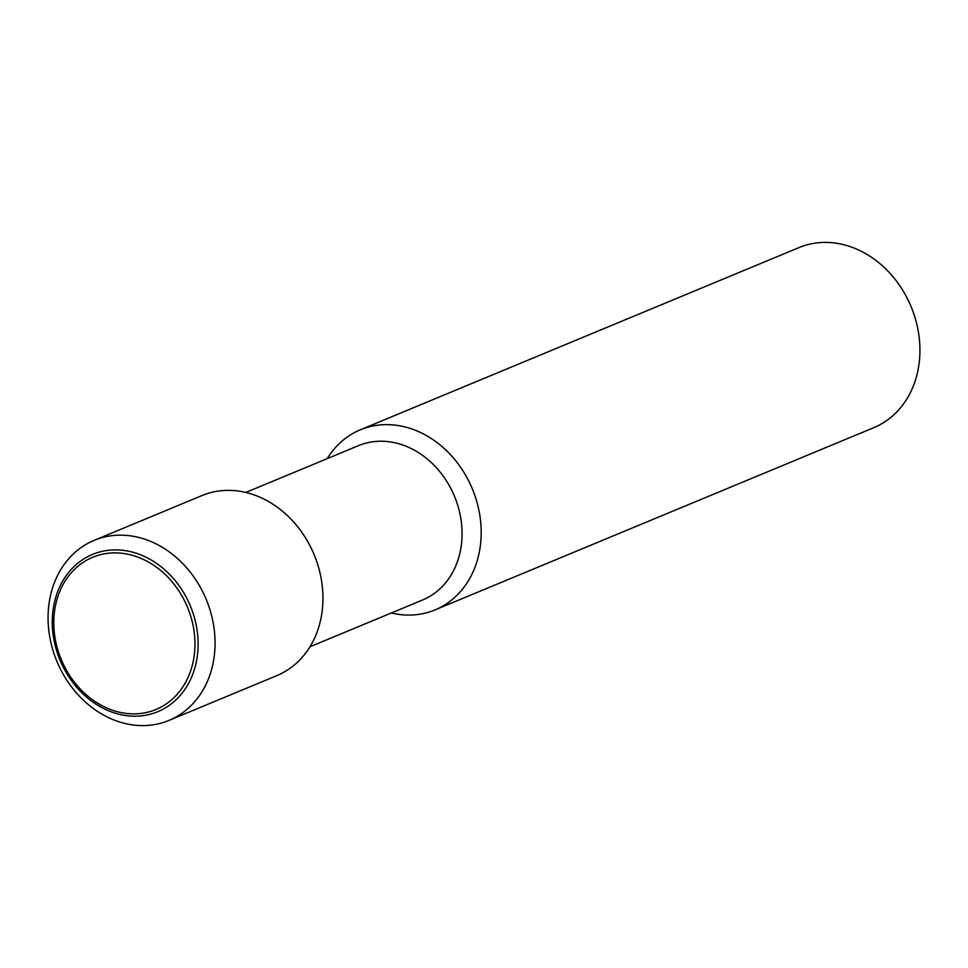 <?xml version="1.0" encoding="UTF-8"?>
<svg xmlns="http://www.w3.org/2000/svg" width="968" height="968" viewBox="0 0 968 968"><rect width="100%" height="100%" fill="white"/><g stroke="black" fill="none" stroke-linecap="round" stroke-linejoin="round"><path stroke-width="1.45" d="M327.184 458.651A97.49 80.828 67.4 0 1 358.354 430.651A97.49 80.828 67.4 0 1 360.29 429.816L799.036 247.578A97.49 80.828 67.4 0 1 910.585 305.428A97.49 80.828 67.4 0 1 875.774 426.803A97.49 80.828 67.4 0 1 873.838 427.65L435.092 609.888A97.49 80.828 67.4 0 1 391.302 612.998M360.29 429.816A97.49 80.828 67.4 0 1 471.839 487.666A97.49 80.828 67.4 0 1 437.028 609.041A97.49 80.828 67.4 0 1 435.092 609.888M245.848 492.434L358.438 445.667A83.563 69.285 67.4 0 1 454.053 495.253A83.563 69.285 67.4 0 1 424.214 599.289A83.563 69.285 67.4 0 1 422.556 600.015L309.954 646.781M94.162 540.35L202.058 495.543A97.49 80.828 67.4 0 1 313.596 553.394A97.49 80.828 67.4 0 1 278.796 674.769A97.49 80.828 67.4 0 1 276.848 675.616L168.964 720.422A97.49 80.828 67.4 0 1 57.415 662.572A97.49 80.828 67.4 0 1 92.226 541.197A97.49 80.828 67.4 0 1 94.162 540.35A97.49 80.828 67.4 0 1 205.712 598.212A97.49 80.828 67.4 0 1 170.9 719.587A97.49 80.828 67.4 0 1 168.964 720.422M159.538 710.935A85.136 70.579 67.4 0 1 60.875 662.16A85.136 70.579 67.4 0 1 90.835 555.148A85.136 70.579 67.4 0 1 189.486 603.911A85.136 70.579 67.4 0 1 159.538 710.935M62.121 661.567A82.413 68.329 -112.6 0 0 157.627 708.782A82.413 68.329 -112.6 0 0 186.618 605.181A82.413 68.329 -112.6 0 0 91.113 557.979A82.413 68.329 -112.6 0 0 62.121 661.567"/></g></svg>
